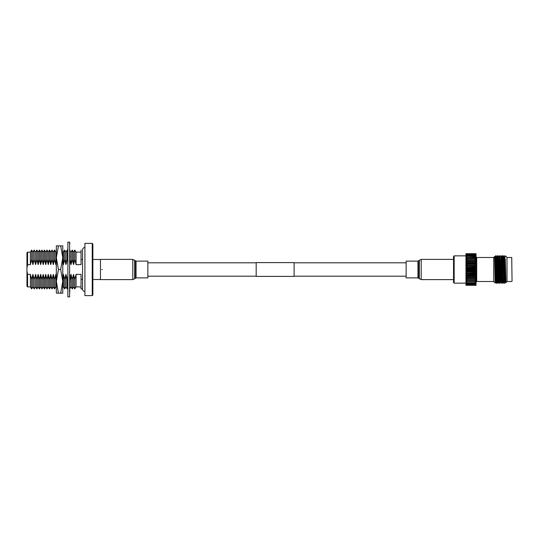 <?xml version="1.0" encoding="UTF-8"?>
<svg xmlns="http://www.w3.org/2000/svg" width="539" height="539" viewBox="0 0 539 539"><rect width="100%" height="100%" fill="white"/><g stroke="black" fill="none" stroke-linecap="round" stroke-linejoin="round"><path stroke-width="0.81" d="M147.861 276.197L256.187 276.197M294.112 276.197L406.136 276.197M147.861 262.803L256.187 262.803M294.112 262.803L406.136 262.803M294.112 276.392L294.112 262.608L256.187 262.608L256.187 276.392L294.112 276.392M82.555 279.458L81.045 279.458L81.045 288.931L82.555 288.931M27.583 252.117L27.583 264.636L26.95 268.045L26.95 252.751L27.583 252.117L30.379 252.117L31.646 250.069L32.913 252.117L32.913 264.636L34.173 259.542L35.614 264.636L36.881 259.542L38.141 264.636L39.408 259.542L40.668 264.636L41.934 259.542L43.201 264.636L44.461 259.542L45.727 264.636L46.994 259.542L48.254 264.636L49.521 259.542L50.781 264.636L52.047 259.542L53.314 264.636L54.574 259.542L55.84 264.636L56.339 262.25M31.646 250.069L31.646 259.542L32.913 264.636M32.913 252.117L34.173 250.069L35.614 252.117L35.614 264.636M34.173 250.069L34.173 259.542M35.614 252.117L36.881 250.069L38.141 252.117L38.141 264.636M36.881 250.069L36.881 259.542M38.141 252.117L39.408 250.069L40.668 252.117L40.668 264.636M39.408 250.069L39.408 259.542M40.668 252.117L41.934 250.069L43.201 252.117L43.201 264.636M41.934 250.069L41.934 259.542M43.201 252.117L44.461 250.069L45.727 252.117L45.727 264.636M44.461 250.069L44.461 259.542M45.727 252.117L46.994 250.069L48.254 252.117L48.254 264.636M46.994 250.069L46.994 259.542M48.254 252.117L49.521 250.069L50.781 252.117L50.781 264.636M49.521 250.069L49.521 259.542M50.781 252.117L52.047 250.069L53.314 252.117L53.314 264.636M52.047 250.069L52.047 259.542M53.314 252.117L54.574 250.069L55.84 252.117L55.84 264.636M54.574 250.069L54.574 259.542M62.787 251.086L63.427 252.117L63.427 264.636L64.687 259.542L65.953 264.636L67.213 259.542L67.874 261.839M62.787 261.711L63.427 264.636M63.427 252.117L64.687 250.069L65.953 252.117L65.953 264.636M64.687 250.069L64.687 259.542M67.874 251.14L67.213 250.069L67.213 259.542M69.619 250.278L71.007 252.117L71.007 264.636L72.273 259.542L73.54 264.636L74.8 259.542L76.066 264.636L81.045 264.636L81.045 250.069M69.747 250.069L69.747 250.891M69.747 252.212L69.747 256.133M69.747 257.265L69.747 259.542L71.007 264.636M71.007 252.117L72.273 250.069L73.54 252.117L73.54 264.636M72.273 250.069L72.273 259.542M73.54 252.117L74.8 250.069L76.066 252.117L76.066 264.636M74.8 250.069L74.8 259.542M74.8 279.458L73.54 274.364L73.54 286.883L74.8 288.931L74.8 279.458L76.066 274.364L81.045 274.364L76.066 274.364L76.066 286.883L81.045 286.883M71.007 274.364L71.007 286.883L72.273 288.931L72.273 279.458L71.007 274.364L69.747 280.907M69.619 288.722L69.78 290.272M69.747 282.038L69.747 286.094M69.747 287.415L69.747 288.931L71.007 286.883M69.747 279.458L69.619 279.047M65.953 274.364L65.953 286.883L67.213 288.931L67.213 279.458L65.953 274.364L64.687 279.458L64.687 288.931L63.427 286.883L62.787 287.914M64.687 279.458L63.427 274.364L63.427 286.883M56.339 276.75L55.84 274.364L55.84 286.883L56.339 287.691M53.314 274.364L53.314 286.883L54.574 288.931L54.574 279.458L53.314 274.364L52.047 279.458L52.047 288.931L50.781 286.883L49.521 288.931L48.254 286.883L46.994 288.931L45.727 286.883L44.461 288.931L43.201 286.883L41.934 288.931L40.668 286.883L39.408 288.931L38.141 286.883L36.881 288.931L35.614 286.883L34.173 288.931L32.913 286.883L31.646 288.931L30.379 286.883L30.379 274.364L27.583 274.364L27.583 286.883L30.379 286.883M52.047 279.458L50.781 274.364L50.781 286.883M50.781 274.364L49.521 279.458L48.254 274.364L48.254 286.883M49.521 279.458L49.521 288.931M48.254 274.364L46.994 279.458L45.727 274.364L45.727 286.883M46.994 279.458L46.994 288.931M45.727 274.364L44.461 279.458L43.201 274.364L43.201 286.883M44.461 279.458L44.461 288.931M43.201 274.364L41.934 279.458L40.668 274.364L40.668 286.883M41.934 279.458L41.934 288.931M40.668 274.364L39.408 279.458L38.141 274.364L38.141 286.883M39.408 279.458L39.408 288.931M38.141 274.364L36.881 279.458L35.614 274.364L35.614 286.883M36.881 279.458L36.881 288.931M35.614 274.364L34.173 279.458L32.913 274.364L32.913 286.883M34.173 279.458L34.173 288.931M32.913 274.364L31.646 279.458L31.646 288.931M31.646 279.458L30.379 274.364M27.583 286.883L26.95 286.249L26.95 270.955L27.583 274.364M92.87 295.001L92.236 295.635L92.236 243.365L92.87 243.999L92.87 295.001M92.236 295.635L84.906 295.635L84.906 243.365L92.236 243.365M92.87 259.488L100.456 259.488M92.87 279.512L100.456 279.512M102.322 269.5L101.804 269.5L102.322 269.5M55.84 274.364L54.574 279.458M63.427 274.364L62.787 277.289M67.874 277.167L67.213 279.458M73.54 274.364L72.273 279.458M69.619 259.953L69.747 259.542M30.379 252.117L30.379 264.636L31.646 259.542M27.583 264.636L30.379 264.636M26.95 270.955L26.95 268.045M81.045 279.458L81.045 274.364M82.555 259.542L81.045 259.542M62.787 289.969L62.787 293.135L60.678 293.135L62.787 281.318L60.678 269.5L62.787 257.682L60.678 245.865L62.787 245.865L62.787 289.969M58.448 269.5L56.339 257.682L56.339 281.318L58.448 293.135L56.339 293.135L56.339 281.318L58.448 269.5L60.678 269.5M58.448 245.865L56.339 245.865L56.339 257.682L58.448 245.865L60.678 245.865M58.448 293.135L60.678 293.135M67.874 296.874L67.874 242.126L69.619 242.126L69.619 296.874L67.874 296.874M69.619 269.5L69.619 268.55M67.874 269.5L67.874 270.45M69.619 276.062L69.619 275.139M67.874 275.732L67.874 276.979M67.874 276.062L67.564 276.52M69.619 274.809L69.929 275.597M69.619 282.207L69.619 281.378M67.874 281.567L67.874 283.036M67.874 282.207L67.564 282.625M69.619 280.738L69.929 281.789M69.619 287.556L69.619 286.863M67.874 286.647L67.874 288.244M67.874 287.556L67.564 287.9M69.619 285.953L69.929 287.213M69.619 291.767L69.619 291.262M67.874 290.649L67.874 292.279M67.874 291.767L67.84 293.344M69.619 290.144L69.929 291.518M67.874 293.324L67.874 294.88M67.874 294.584L67.874 295.884M69.619 292.165L69.619 295.763M67.874 288.803L67.874 289.82M69.619 249.18L69.929 250.365M67.874 250.197L67.719 248.728M69.652 245.656L69.619 246.721M67.874 246.835L67.874 243.237M69.619 244.416L69.929 243.143M69.619 245.676L69.619 244.12M69.619 247.233L69.619 248.351M67.874 248.856L67.874 247.738M69.619 251.443L69.619 250.756M67.874 253.047L67.874 252.137M67.874 251.443L67.564 251.787M69.619 252.353L69.929 251.1M69.619 256.793L69.619 255.964M67.874 258.262L67.874 257.622M67.874 256.793L67.564 257.211M69.619 257.433L69.929 256.375M69.619 262.938L69.619 262.021M67.874 262.938L67.564 263.403M69.619 263.268L69.929 262.48M100.456 269.5L100.456 259.387L132.796 259.387L132.796 279.613L100.456 279.613L100.456 269.5M136.057 261.125L136.057 277.875L147.861 277.875L147.861 261.125L136.057 261.125L132.796 259.387M417.934 277.875L417.934 261.125L406.136 261.125L406.136 277.875L417.934 277.875L421.195 279.613L453.535 279.613M453.535 256.47L454.168 255.843L454.168 283.157L453.535 282.53L453.535 256.47M475.317 253.701L476.072 254.179L476.072 253.701L465.959 253.701L465.959 254.179L466.707 253.701M466.707 285.299L465.959 284.821L465.959 285.299L476.072 285.299L476.072 284.821L475.317 285.299M466.376 285.299L465.959 284.821L465.959 277.78L466.909 278.71L475.122 278.71L476.072 277.78L475.122 277.76L465.959 277.78L476.072 277.78L476.072 279.249L465.959 279.249L466.909 280.233L475.122 280.233L476.072 279.249L476.072 280.617L465.959 280.617L466.909 281.641L475.122 281.641L476.072 280.617L476.072 281.87L465.959 281.87L466.909 282.921L475.122 282.921L476.072 281.87L476.072 282.995L475.122 283.406L466.909 283.406L465.959 282.995L466.909 284.073L475.122 284.073L476.072 282.995L476.072 283.979L475.122 284.491L466.909 284.491L465.959 283.979L466.909 285.064L475.122 285.064L476.072 283.979L475.654 285.299M465.959 277.78L465.959 276.231L466.909 277.1L475.122 277.1L476.072 276.231L475.122 276.103L465.959 276.231L476.072 276.231L476.072 277.78M465.959 276.231L465.959 274.607L466.909 275.409L475.122 275.409L476.072 274.607L475.122 274.371L465.959 274.607L476.072 274.607L476.072 276.231M465.959 274.607L465.959 272.936L466.909 273.657L475.122 273.657L476.072 272.936L475.122 272.593L465.959 272.936L476.072 272.936L476.072 274.607M465.959 272.936L465.959 271.225L466.909 271.858L475.122 271.858L476.072 271.225L475.122 270.78L466.909 270.78L465.959 271.225L476.072 271.225L476.072 272.936M465.959 271.225L465.959 269.5L466.909 270.046L475.122 270.046L476.072 269.5L475.122 268.954L466.909 268.954L465.959 269.5L476.072 269.5L476.072 271.225M465.959 269.5L465.959 267.775L466.909 268.22L475.122 268.22L476.072 267.775L475.122 267.142L466.909 267.142L465.959 267.775L476.072 267.775L476.072 269.5M465.959 267.775L465.959 266.064L475.122 266.407L476.072 266.064L475.122 265.343L466.909 265.343L465.959 266.064L476.072 266.064L476.072 267.775M475.654 253.701L476.072 255.021L475.122 253.936L466.909 253.936L465.959 255.021L466.909 254.509L475.122 254.509L476.072 255.021L476.072 256.005L475.122 254.927L466.909 254.927L465.959 256.005L466.909 255.594L475.122 255.594L476.072 256.005L476.072 257.13L475.122 256.079L466.909 256.079L465.959 257.13L475.122 256.827L476.072 257.13L476.072 258.383L475.122 257.359L466.909 257.359L465.959 258.383L475.122 258.181L476.072 258.383L476.072 259.751L475.122 258.767L466.909 258.767L465.959 259.751L476.072 259.751L476.072 261.22L475.122 260.29L466.909 260.29L465.959 261.22L476.072 261.22L476.072 262.769L475.122 261.9L466.909 261.9L465.959 262.769L476.072 262.769L476.072 264.393L475.122 263.591L466.909 263.591L465.959 264.393L476.072 264.393L476.072 266.064M465.959 266.064L465.959 261.22L476.072 261.22M465.959 262.769L476.072 262.769M465.959 264.393L476.072 264.393M476.072 256.86A0.633 0.633 0 0 0 476.705 257.494L476.705 281.506A0.633 0.633 0 0 0 476.072 282.14M465.959 283.157L454.168 283.157M465.959 255.843L454.168 255.843M503.783 275.045L503.642 268.247M503.958 264.13L503.958 274.87M500.475 275.186L499.64 275.186M496.116 275.186L494.97 275.186M495.893 263.814L495.065 263.814M495.024 278.879L496.203 278.939M496.412 278.953L497.868 279.027M499.734 279.128L501.189 279.202M502.052 279.249L502.853 279.29M504.72 279.384L505.373 279.418M495.981 278.926L495.786 282.247L495.651 280.536L495.098 258.464L494.95 256.759L494.762 260.135L495.152 260.115M496.008 260.067L496.621 260.041M497.665 259.98L498.467 259.939M499.323 259.899L500.125 259.852M502.638 259.724L503.433 259.683M504.902 259.603L505.548 259.569M496.837 278.973L496.412 283.332L495.489 260.094M499.013 281.473L498.07 283.332L497.248 255.661L496.52 257.527M496.635 278.959L496.52 282.355M499.094 282.241L498.279 256.753L498.777 280.536L498.919 282.247L499.741 283.339L498.912 255.661L498.696 259.926M500.947 279.189L500.36 259.845M502.227 255.661L503.264 283.339L502.227 255.661L501.587 256.759M505.649 281.473L504.706 283.332L503.884 255.661L503.244 256.759L503.076 259.697M504.915 279.397L504.821 282.355M504.922 283.339L504.093 255.661L504.861 258.464L505.555 282.247L504.915 256.753L505.42 255.863L506.997 257.426L506.997 281.574L505.946 282.611L505.299 259.582M504.544 259.623L504.72 256.753L504.733 259.616M504.706 283.332L503.945 280.536L503.392 258.464L503.062 256.753L502.88 259.71M502.604 279.276L502.422 282.247L502.287 280.536L501.735 258.464L501.593 256.753L500.771 255.661L501.398 283.339M500.67 281.473L499.842 257.527M500.152 279.148L499.956 283.332L499.114 255.661L498.265 256.759L498.09 259.96M497.356 281.473L496.756 258.464L496.426 256.753L496.237 260.061M496.412 283.332L495.597 282.247L495.462 280.536L494.694 257.251M504.08 282.247L503.062 256.753M502.415 279.263L502.247 282.241L502.099 280.536L501.418 256.759M500.576 282.247L499.882 258.464L499.747 256.753L499.559 259.886M498.285 283.339L497.457 255.661L498.097 256.759L497.895 259.973M494.95 256.759L495.799 255.661L496.628 283.339L497.268 282.241L496.426 256.753M495.792 278.919L495.166 283.009L495.294 278.892M503.076 256.759L502.429 255.661M500.583 282.241L499.741 283.339M499.121 255.668L499.754 256.759L500.771 255.661M495.691 256.645L495.584 260.094M494.634 256.517L495.159 283.009L493.724 281.574L493.724 257.426L494.634 256.517L494.957 256.753M512.05 281.19L511.733 257.494L512.05 281.19M476.705 257.494L493.724 257.494M476.705 281.506L493.724 281.506M506.997 257.494L511.733 257.494M506.997 281.506L511.733 281.506M466.909 264.629L466.909 265.343M466.909 262.897L466.909 263.591M466.909 261.24L466.909 261.9M465.959 261.22L465.959 254.179L466.376 253.701M466.909 259.657L466.909 260.29M466.909 255.594L466.909 256.079M466.909 254.509L466.909 254.927M466.909 258.181L466.909 258.767M466.909 256.827L466.909 257.359M466.909 266.407L466.909 267.142M466.909 268.22L466.909 268.954M466.909 270.046L466.909 270.78M466.909 271.858L466.909 272.593M466.909 273.657L466.909 274.371M466.909 275.409L466.909 276.103M466.909 277.1L466.909 277.76M466.909 278.71L466.909 279.343M466.909 281.641L466.909 282.173M466.909 280.233L466.909 280.819M466.909 284.073L466.909 284.491M466.909 282.921L466.909 283.406M475.122 265.343L475.122 264.629M475.122 263.591L475.122 262.897M475.122 261.9L475.122 261.24M475.122 260.29L475.122 259.657M475.122 256.079L475.122 255.594M475.122 254.927L475.122 254.509M475.122 258.767L475.122 258.181M475.122 257.359L475.122 256.827M475.122 267.142L475.122 266.407M475.122 268.954L475.122 268.22M475.122 270.78L475.122 270.046M475.122 272.593L475.122 271.858M475.122 274.371L475.122 273.657M475.122 276.103L475.122 275.409M475.122 277.76L475.122 277.1M475.122 279.343L475.122 278.71M475.122 282.173L475.122 281.641M475.122 280.819L475.122 280.233M475.122 284.491L475.122 284.073M475.122 283.406L475.122 282.921M136.057 277.875L134.669 278.784L134.669 260.216M135.121 278.286L135.121 260.714M417.934 261.125L421.195 259.387L421.195 279.613M419.322 260.216L419.322 278.784M418.87 260.714L418.87 278.286M53.314 286.883L52.047 288.931M55.84 286.883L54.574 288.931M65.953 286.883L64.687 288.931M67.732 288.089L67.213 288.931M73.54 286.883L72.273 288.931M76.066 286.883L74.8 288.931M76.066 252.117L81.045 252.117M65.953 252.117L67.213 250.069M55.84 252.117L56.339 251.309M84.906 291.518C83.478 291.377 82.689 290.595 82.555 289.16L82.555 249.84C82.716 248.385 83.505 247.596 84.906 247.482M134.669 278.784L132.796 279.613M421.195 259.387L453.535 259.387M498.07 283.332L497.436 282.241M503.049 283.332L502.415 282.241L501.614 283.332M505.946 282.611L505.73 282.241M503.904 282.241L503.271 283.332M496.439 256.759L495.806 255.668"/></g></svg>
